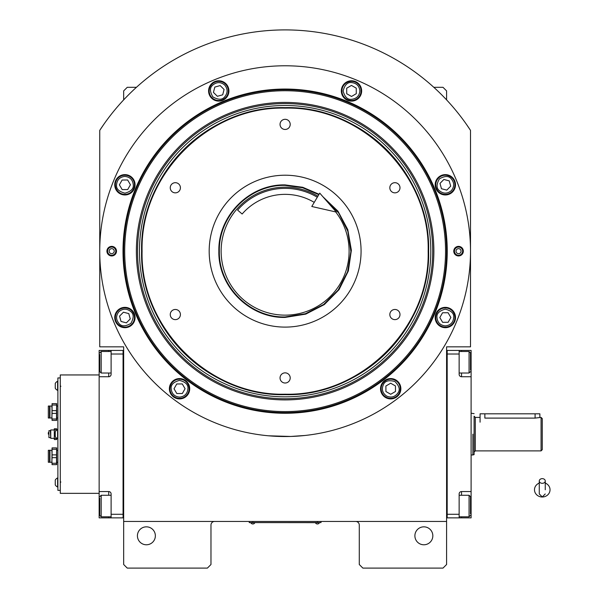 <?xml version="1.0" encoding="UTF-8"?>
<svg xmlns="http://www.w3.org/2000/svg" width="598" height="598" viewBox="0 0 598 598"><rect width="100%" height="100%" fill="white"/><g stroke="black" fill="none" stroke-linecap="round" stroke-linejoin="round"><path stroke-width="0.9" d="M446.586 434.148L446.586 426.636M446.586 521.456L446.586 346.84L470.506 346.84L470.506 130.371A221.26 221.26 0 0 0 99.746 130.371L99.746 346.84L123.666 346.84L123.666 521.456L446.586 521.456L446.586 564.512L442.998 568.1L362.866 568.1L359.278 564.512L359.278 525.044A3.588 3.588 0 0 0 355.69 521.456M123.666 521.456L123.666 564.512L127.254 568.1L207.386 568.1L210.974 564.512L210.974 525.044A3.588 3.588 0 0 1 214.562 521.456M432.832 535.808A8.97 8.97 0 0 0 423.862 526.838A8.97 8.97 0 0 0 414.892 535.808A8.97 8.97 0 0 0 423.862 544.778A8.97 8.97 0 0 0 432.832 535.808M123.666 434.148L123.666 441.72M155.36 535.808A8.97 8.97 0 0 0 146.39 526.838A8.97 8.97 0 0 0 137.42 535.808A8.97 8.97 0 0 0 146.39 544.778A8.97 8.97 0 0 0 155.36 535.808M470.506 130.371L466.462 124.384M103.783 124.384L99.746 130.371M123.666 99.873L123.666 90.896L127.254 87.308L136.434 87.308M433.812 87.308L442.998 87.308L446.586 90.896L446.586 99.873M319.81 522.592L317.418 522.592L321.006 522.592L321.006 521.456M250.442 522.592L317.418 522.652M317.418 521.456L317.418 522.592L252.834 522.592L252.834 521.456M249.246 521.456L249.246 522.592L252.834 522.652M250.921 522.652L254.748 522.652M315.505 522.652L319.332 522.652M447.237 251.16A162.11 162.11 0 0 1 285.126 413.27A162.11 162.11 0 0 1 123.009 251.16A162.11 162.11 0 0 1 285.126 89.05A162.11 162.11 0 0 1 447.237 251.16M446.586 251.16A161.46 161.46 0 0 1 285.126 412.62A161.46 161.46 0 0 1 123.666 251.16A161.46 161.46 0 0 1 285.126 89.7A161.46 161.46 0 0 1 446.586 251.16A161.46 161.46 0 0 0 285.126 89.7A161.46 161.46 0 0 0 123.666 251.16A161.46 161.46 0 0 0 285.126 412.62A161.46 161.46 0 0 0 446.586 251.16M268.577 435.8L290.733 436.458L304.86 435.486L298.671 436.047M271.582 436.047L267.926 435.74M99.746 251.16A185.38 185.38 0 0 0 285.126 436.54A185.38 185.38 0 0 0 470.506 251.16A185.38 185.38 0 0 0 285.126 65.78A185.38 185.38 0 0 0 99.746 251.16M463.33 251.16A4.784 4.784 0 0 1 458.546 255.944A4.784 4.784 0 0 1 453.762 251.16A4.784 4.784 0 0 1 458.546 246.376A4.784 4.784 0 0 1 463.33 251.16A4.784 4.784 0 0 0 458.285 246.383M116.49 251.16A4.784 4.784 0 0 1 111.706 255.944A4.784 4.784 0 0 1 106.922 251.16A4.784 4.784 0 0 1 111.706 246.376A4.784 4.784 0 0 1 116.49 251.16A4.784 4.784 0 0 0 111.445 246.383M455.512 184.797A10.166 10.166 0 0 0 445.346 174.631A10.166 10.166 0 0 0 435.18 184.797A10.166 10.166 0 0 0 445.346 194.963A10.166 10.166 0 0 0 455.512 184.797M361.655 90.941A10.166 10.166 0 0 0 351.489 80.775A10.166 10.166 0 0 0 341.323 90.941A10.166 10.166 0 0 0 351.489 101.107A10.166 10.166 0 0 0 361.655 90.941M228.922 90.941A10.166 10.166 0 0 0 218.756 80.775A10.166 10.166 0 0 0 208.59 90.941A10.166 10.166 0 0 0 218.756 101.107A10.166 10.166 0 0 0 228.922 90.941M135.073 184.797A10.166 10.166 0 0 0 124.907 174.631A10.166 10.166 0 0 0 114.741 184.797A10.166 10.166 0 0 0 124.907 194.963A10.166 10.166 0 0 0 135.073 184.797M135.073 317.523A10.166 10.166 0 0 0 124.907 307.357A10.166 10.166 0 0 0 114.741 317.523A10.166 10.166 0 0 0 124.907 327.689A10.166 10.166 0 0 0 135.073 317.523M189.716 388.745A10.166 10.166 0 0 0 179.549 378.579A10.166 10.166 0 0 0 169.383 388.745A10.166 10.166 0 0 0 179.549 398.911A10.166 10.166 0 0 0 189.716 388.745M400.862 388.745A10.166 10.166 0 0 0 390.696 378.579A10.166 10.166 0 0 0 380.53 388.745A10.166 10.166 0 0 0 390.696 398.911A10.166 10.166 0 0 0 400.862 388.745M455.512 317.523A10.166 10.166 0 0 0 445.346 307.357A10.166 10.166 0 0 0 435.18 317.523A10.166 10.166 0 0 0 445.346 327.689A10.166 10.166 0 0 0 455.512 317.523M285.126 411.581A160.421 160.421 0 0 0 445.547 251.16A160.421 160.421 0 0 0 285.126 90.739A160.421 160.421 0 0 0 124.698 251.16A160.421 160.421 0 0 0 285.126 411.581M136.374 251.16A148.745 148.745 0 0 0 285.126 399.905A148.745 148.745 0 0 0 433.871 251.16A148.745 148.745 0 0 0 285.126 102.415A148.745 148.745 0 0 0 136.374 251.16M137.547 251.16A147.579 147.579 0 0 1 285.126 103.581A147.579 147.579 0 0 1 432.698 251.16A147.579 147.579 0 0 1 285.126 398.739A147.579 147.579 0 0 1 137.547 251.16M139.454 251.16A145.673 145.673 0 0 1 285.126 105.487A145.673 145.673 0 0 1 430.799 251.16A145.673 145.673 0 0 1 285.126 396.833A145.673 145.673 0 0 1 139.454 251.16M141.606 251.16A143.52 143.52 0 0 1 285.126 107.64A143.52 143.52 0 0 1 428.646 251.16A143.52 143.52 0 0 1 285.126 394.68A143.52 143.52 0 0 1 141.606 251.16C139.626 327.854 208.433 396.653 285.126 394.68C361.812 396.653 430.62 327.854 428.646 251.16C430.62 174.467 361.812 105.667 285.126 107.64C208.433 105.667 139.626 174.467 141.606 251.16M445.398 325.895C450.444 325.327 453.217 322.516 453.718 317.463C454.159 313.502 451.355 310.736 445.286 309.151C439.238 310.818 436.465 313.629 436.974 317.583C437.542 322.628 440.352 325.402 445.398 325.895M445.413 327.091A9.568 9.568 -0.4 0 0 454.914 317.456A9.568 9.568 179.6 0 0 445.278 307.955A9.568 9.568 179.6 0 0 435.778 317.59A9.568 9.568 -0.4 0 0 445.413 327.091M442.55 312.761L439.822 317.56L442.617 322.329L448.141 322.292L450.87 317.486L448.074 312.724L442.55 312.761M451.303 190.672C454.473 186.703 454.443 182.756 451.221 178.832C448.739 175.715 444.792 175.745 439.38 178.914C436.286 184.371 436.308 188.318 439.463 190.755C443.432 193.924 447.379 193.894 451.303 190.672M452.155 191.51A9.568 9.568 -45.4 0 0 452.058 177.98A9.568 9.568 134.6 0 0 438.528 178.077A9.568 9.568 134.6 0 0 438.626 191.607A9.568 9.568 -45.4 0 0 452.155 191.51M439.993 183.399L441.466 188.729L446.811 190.119L450.69 186.187L449.218 180.865L443.873 179.467L439.993 183.399M359.861 90.881C359.293 85.835 356.483 83.07 351.43 82.569C347.468 82.12 344.695 84.931 343.117 91.001C344.784 97.048 347.595 99.814 351.549 99.313C356.595 98.745 359.361 95.934 359.861 90.881M361.057 90.874A9.568 9.568 -90.4 0 0 351.422 81.373A9.568 9.568 89.6 0 0 341.921 91.008A9.568 9.568 89.6 0 0 351.557 100.509A9.568 9.568 -90.4 0 0 361.057 90.874M346.72 93.737L351.527 96.465L356.288 93.669L356.251 88.145L351.452 85.417L346.683 88.212L346.72 93.737M224.639 84.976C220.669 81.814 216.723 81.844 212.798 85.066C209.681 87.547 209.704 91.494 212.881 96.906C218.33 100.001 222.277 99.971 224.721 96.816C227.883 92.847 227.86 88.9 224.639 84.976M225.476 84.131A9.568 9.568 -135.4 0 0 211.946 84.221A9.568 9.568 44.6 0 0 212.043 97.751A9.568 9.568 44.6 0 0 225.573 97.661A9.568 9.568 -135.4 0 0 225.476 84.131M217.366 96.285L222.695 94.82L224.086 89.476L220.154 85.596L214.824 87.061L213.434 92.406L217.366 96.285M124.847 176.425C119.802 176.993 117.029 179.804 116.535 184.857C116.087 188.819 118.897 191.584 124.96 193.169C131.007 191.502 133.78 188.691 133.279 184.737C132.711 179.692 129.901 176.918 124.847 176.425M124.84 175.229A9.568 9.568 179.6 0 0 115.339 184.864A9.568 9.568 -0.4 0 0 124.975 194.365A9.568 9.568 -0.4 0 0 134.475 184.73A9.568 9.568 179.6 0 0 124.84 175.229M127.703 189.559L130.431 184.76L127.636 179.991L122.112 180.028L119.383 184.834L122.179 189.596L127.703 189.559M118.942 311.648C115.78 315.617 115.803 319.564 119.024 323.488C121.514 326.605 125.453 326.575 130.865 323.406C133.959 317.949 133.937 314.002 130.783 311.565C126.813 308.396 122.867 308.426 118.942 311.648M118.09 310.811A9.568 9.568 134.6 0 0 118.187 324.34A9.568 9.568 -45.4 0 0 131.717 324.243A9.568 9.568 -45.4 0 0 131.62 310.713A9.568 9.568 134.6 0 0 118.09 310.811M130.252 318.921L128.779 313.591L123.435 312.201L119.555 316.133L121.028 321.455L126.372 322.853L130.252 318.921M386.562 396.026C391.212 398.051 395.016 397.005 397.976 392.879C400.346 389.672 399.292 385.867 394.83 381.464C388.76 379.887 384.955 380.933 383.415 384.611C381.382 389.261 382.436 393.065 386.562 396.026M385.972 397.065A9.568 9.568 29.6 0 0 399.015 393.469A9.568 9.568 -150.4 0 0 395.42 380.425A9.568 9.568 -150.4 0 0 382.376 384.021A9.568 9.568 29.6 0 0 385.972 397.065M390.658 383.221L385.889 386.016L385.927 391.541L390.733 394.269L395.495 391.473L395.457 385.949L390.658 383.221M179.609 397.117C184.655 396.549 187.428 393.738 187.922 388.685C188.37 384.723 185.559 381.95 179.49 380.373C173.45 382.04 170.677 384.85 171.178 388.805C171.746 393.85 174.556 396.616 179.609 397.117M179.617 398.313A9.568 9.568 -0.4 0 0 189.118 388.678A9.568 9.568 179.6 0 0 179.482 379.177A9.568 9.568 179.6 0 0 169.982 388.812A9.568 9.568 -0.4 0 0 179.617 398.313M176.754 383.976L174.025 388.782L176.821 393.544L182.345 393.506L185.074 388.707L182.278 383.938L176.754 383.976M111.961 255.937A4.784 4.784 0 0 1 106.922 251.16M115.788 250.936A4.096 4.096 0 0 1 111.923 255.249A4.096 4.096 0 0 1 107.618 251.384A4.096 4.096 0 0 1 111.482 247.071A4.096 4.096 0 0 1 115.788 250.936M109.195 251.295A2.512 2.512 0 0 0 111.841 253.672A2.512 2.512 0 0 0 114.211 251.025A2.512 2.512 0 0 0 111.564 248.648A2.512 2.512 0 0 0 109.195 251.295M458.801 255.937A4.784 4.784 0 0 1 453.762 251.16M454.458 251.384A4.096 4.096 0 0 1 458.322 247.071A4.096 4.096 0 0 1 462.628 250.936A4.096 4.096 0 0 1 458.763 255.249A4.096 4.096 0 0 1 454.458 251.384M461.051 251.025A2.512 2.512 0 0 0 458.404 248.648A2.512 2.512 0 0 0 456.035 251.295A2.512 2.512 0 0 0 458.681 253.672A2.512 2.512 0 0 0 461.051 251.025M142.085 251.16C140.111 327.592 208.687 396.175 285.126 394.202C361.558 396.175 430.134 327.592 428.161 251.16C430.134 174.728 361.558 106.152 285.126 108.118C208.687 106.145 140.111 174.728 142.085 251.16M322.883 196.712L337.967 211.184L347.797 229.647L351.377 250.241L348.365 270.939L339.044 289.664L324.37 304.546L305.772 314.122L285.126 317.418C249.71 318.33 217.949 286.569 218.861 251.16C217.949 215.751 249.71 183.99 285.126 184.902L302.745 187.286L319.078 194.26M324.266 198.289L338.64 212.918L347.819 231.254L350.899 251.526L347.595 271.769L338.206 290L323.668 304.464L305.376 313.741L285.126 316.94C249.971 317.844 218.434 286.307 219.346 251.16C218.434 216.013 249.971 184.476 285.126 185.38L302.61 187.75L318.831 194.679M285.126 175.214A75.946 75.946 0 0 1 361.072 251.16A75.946 75.946 0 0 1 285.126 327.106A75.946 75.946 0 0 1 209.18 251.16A75.946 75.946 0 0 1 285.126 175.214M175.334 192.855A5.083 5.083 0 0 0 180.417 187.772A5.083 5.083 0 0 0 175.334 182.689A5.083 5.083 0 0 0 170.251 187.772A5.083 5.083 0 0 0 175.334 192.855M175.334 319.631A5.083 5.083 0 0 0 180.417 314.548A5.083 5.083 0 0 0 175.334 309.465A5.083 5.083 0 0 0 170.251 314.548A5.083 5.083 0 0 0 175.334 319.631M285.126 383.019A5.083 5.083 0 0 0 290.209 377.936A5.083 5.083 0 0 0 285.126 372.853A5.083 5.083 0 0 0 280.043 377.936A5.083 5.083 0 0 0 285.126 383.019M394.912 319.631A5.083 5.083 0 0 0 399.995 314.548A5.083 5.083 0 0 0 394.912 309.465A5.083 5.083 0 0 0 389.829 314.548A5.083 5.083 0 0 0 394.912 319.631M394.912 192.855A5.083 5.083 0 0 0 399.995 187.772A5.083 5.083 0 0 0 394.912 182.689A5.083 5.083 0 0 0 389.829 187.772A5.083 5.083 0 0 0 394.912 192.855M285.126 129.467A5.083 5.083 0 0 0 290.209 124.384A5.083 5.083 0 0 0 285.126 119.301A5.083 5.083 0 0 0 280.043 124.384A5.083 5.083 0 0 0 285.126 129.467M335.665 211.924A63.986 63.986 0 0 1 293.992 314.526A63.986 63.986 0 0 1 221.753 260.033A63.986 63.986 0 0 1 317.912 196.219M446.586 517.861L471.104 517.868L471.104 491.556L461.536 491.556L461.536 495.271M447.184 514.28L459.144 514.28L459.144 517.868M459.144 514.28L459.144 493.948A2.392 2.392 0 0 1 461.536 491.556M471.104 491.556L471.104 376.74L461.536 376.74A2.392 2.392 0 0 1 459.144 374.348L459.144 354.016L447.184 354.016M446.586 350.421L459.144 350.428L459.144 354.016M459.144 350.428L461.536 350.428L461.536 351.497M471.104 376.74L471.104 350.428L461.536 350.428M471.104 440.322L471.104 430.777M470.506 353.313L470.506 370.072M470.506 352.932L469.071 351.497L469.071 373.025L459.144 373.025M447.184 350.421L447.184 517.861M459.144 495.271L469.071 495.271L470.506 496.706L470.506 513.839M469.071 495.271L469.071 516.799L470.506 515.364M123.666 350.421L123.068 350.421L123.068 514.28L111.108 514.28L111.108 493.948A2.392 2.392 0 0 0 108.716 491.556L99.148 491.556L99.148 502.32L99.746 502.32M123.666 517.861L111.108 517.868L111.108 514.28M123.068 354.016L111.108 354.016L111.108 374.348A2.392 2.392 0 0 1 108.716 376.74L108.716 373.025M108.716 351.497L108.716 350.428L99.148 350.428L99.148 376.74L108.716 376.74M99.148 376.74L99.148 491.556M111.108 517.868L108.716 517.868L108.716 516.799M99.148 502.32L99.148 517.868L108.716 517.868M108.716 350.428L123.068 350.428L123.068 517.861M111.108 354.016L111.108 350.428M111.108 516.799L101.182 516.799L99.746 515.364L99.746 498.224M101.182 516.799L101.182 495.271L99.746 496.706M111.108 373.025L101.182 373.025L99.746 371.59L99.746 354.457M101.182 373.025L101.182 351.497L99.746 352.932M541.07 450.892L541.07 417.404L542.266 418.6L542.266 449.696L541.07 450.892L475.29 450.892L474.094 452.088L474.094 434.148L474.094 454.644L471.104 455.078M480.074 422.188L480.074 413.816L484.858 413.816L484.858 418.099C478.692 417.337 478.692 417.337 484.858 418.099L535.09 418.099L541.07 417.404M474.094 440.569L474.094 430.881M472.898 434.148C472.898 407.148 472.898 407.148 472.898 434.148L472.898 455.078M474.094 434.148C474.094 407.709 474.094 407.709 474.094 434.148L474.094 416.208L475.29 417.404L475.29 450.892M484.858 413.816L539.874 413.816L539.874 417.404M542.266 483.319A2.99 2.34 0 0 0 545.256 480.979A2.99 2.34 0 0 0 542.266 478.639A2.99 2.34 0 0 0 539.276 480.979A2.99 2.34 0 0 0 542.266 483.319M545.256 489.769L545.256 480.979M539.276 483.094A7.774 7.228 180 0 0 537.849 483.819A7.774 7.228 180 0 0 534.844 491.922A7.774 7.228 180 0 0 542.266 496.998A7.774 7.228 180 0 0 549.682 491.922A7.774 7.228 180 0 0 546.677 483.819A7.774 7.228 180 0 0 545.256 483.094M314.234 202.378A56.81 56.81 0 0 0 242.138 214.017L237.615 210.107A62.79 62.79 0 0 1 317.299 197.243M336.308 212.066L311.782 206.489L319.751 193.132L336.308 212.066M99.148 493.35L60.278 493.35L60.278 374.946L99.148 374.946M60.278 377.936L57.886 377.936L57.886 490.36L60.278 490.36M56.69 438.162L56.69 439.53L54.298 439.53L54.298 428.766L56.69 428.766L56.69 430.134M54.298 429.88L56.69 429.88M55.255 433.034L54.298 433.034M54.298 435.262L55.255 435.262M56.69 438.416L54.298 438.416M50.352 437.616L48.916 437.616L48.916 430.68L50.352 430.68L50.763 438.334L50.763 429.962L54.298 429.962M48.318 434.148L48.318 432.578M48.318 432.855L48.318 433.677M57.886 406.042L56.69 406.042L56.69 420.394L52.063 420.394L51.906 416.208L52.063 413.42L56.526 413.42L56.526 418.996L52.063 418.996M56.69 416.208L56.69 418.002L57.886 418.002M52.063 405.048L52.063 403.65L56.69 403.65L56.526 410.624L52.063 410.624L52.063 405.048L56.526 405.048L56.69 407.836M52.063 403.65L51.906 418.002L49.948 418.002L49.948 406.042L48.318 406.042L48.318 418.002L49.948 418.002M56.526 403.65L56.526 405.048M56.526 410.624L56.526 413.42M52.063 413.42L52.063 410.624M52.063 420.394L51.906 416.208M49.948 406.042L51.906 406.042L51.906 407.836M56.526 418.996L56.526 420.394M49.514 418.002L49.514 406.042M57.886 450.294L56.69 450.294L56.69 464.646L52.063 464.646L51.906 460.46L52.063 457.672L56.526 457.672L56.526 463.248L52.063 463.248M56.69 460.46L56.69 462.254L57.886 462.254M52.063 449.3L52.063 447.902L56.69 447.902L56.526 454.876L52.063 454.876L52.063 449.3L56.526 449.3L56.69 452.088M52.063 447.902L51.906 462.254L49.948 462.254L49.948 450.294L48.318 450.294L48.318 462.254L49.948 462.254M56.526 447.902L56.526 449.3M56.526 454.876L56.526 457.672M52.063 457.672L52.063 454.876M52.063 464.646L51.906 460.46M49.948 450.294L51.906 450.294L51.906 452.088M56.526 463.248L56.526 464.646M49.514 462.254L49.514 450.294M57.886 438.693L57.617 438.693A4.956 4.956 0 0 1 55.255 436.54L55.255 431.756A4.956 4.956 0 0 1 57.617 429.603L57.617 438.693M57.886 487.019L57.617 487.019A4.956 4.956 0 0 1 55.255 484.866L55.255 480.082A4.956 4.956 0 0 1 57.617 477.929L57.617 487.019M57.886 390.367L57.617 390.367A4.956 4.956 0 0 1 55.255 388.214L55.255 383.43A4.956 4.956 0 0 1 57.617 381.277L57.617 390.367M471.104 502.32L470.506 502.32M461.536 516.799L461.536 517.868M471.104 365.976L470.506 365.976M461.536 373.025L461.536 376.74M99.148 365.976L99.746 365.976M108.716 495.271L108.716 491.556M535.09 418.099L535.09 413.816M48.916 436.032L48.916 432.264M250.921 522.921A2.272 2.272 0 0 0 254.748 522.921M315.505 522.921A2.272 2.272 0 0 0 319.332 522.921M459.144 351.497L469.071 351.497M470.506 371.59L469.071 373.025M459.144 516.799L469.071 516.799M111.108 495.271L101.182 495.271M111.108 351.497L101.182 351.497M474.094 413.652L471.104 413.218M480.074 417.404L475.29 417.404M539.276 480.979L539.276 493.948L542.266 496.938L545.256 493.948M539.276 482.9L537.849 483.819M539.276 489.769L539.276 493.948M545.256 482.9L546.677 483.819M60.876 481.988L60.278 482.586M60.876 386.308L60.278 385.71M50.352 430.68L50.763 429.962M50.763 438.334L54.298 438.334"/></g></svg>
